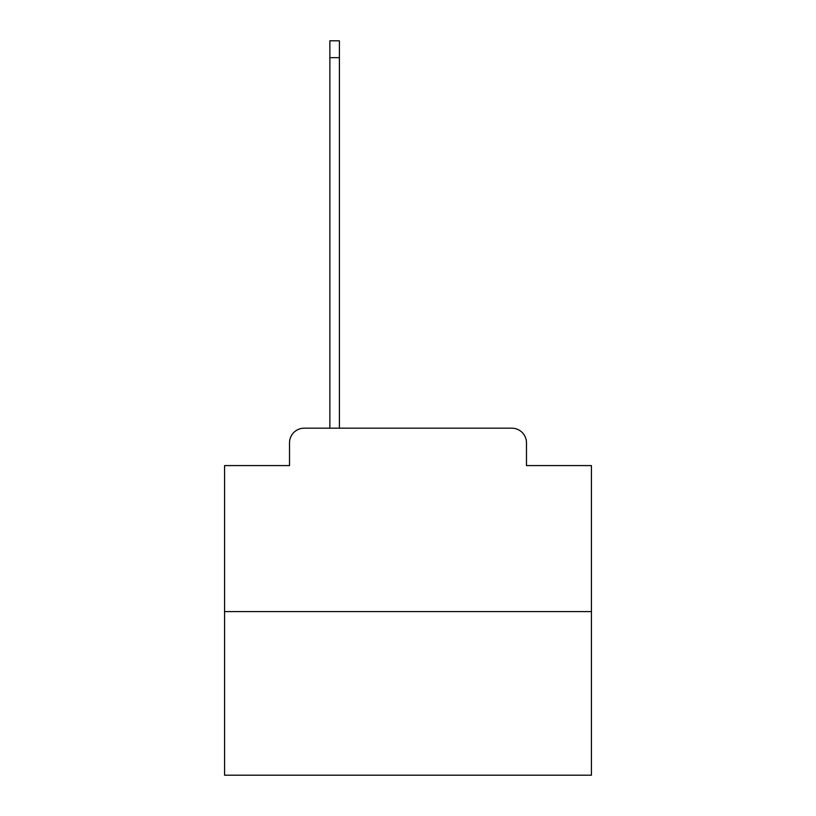 <?xml version="1.0" encoding="UTF-8"?>
<svg xmlns="http://www.w3.org/2000/svg" width="816" height="816" viewBox="0 0 816 816"><rect width="100%" height="100%" fill="white"/><g stroke="black" fill="none" stroke-linecap="round" stroke-linejoin="round"><path stroke-width="1.22" d="M289.517 442.853L289.517 465.589L289.517 442.853A14.678 14.678 0 0 1 304.184 428.176L329.868 428.176L329.868 40.8L339.405 40.8L339.405 428.176L350.778 428.176M591.416 611.592L224.584 611.592L224.584 775.2L591.416 775.2L591.416 465.589L526.483 465.589L526.483 442.853A14.678 14.678 0 0 0 511.816 428.176L304.184 428.176M224.584 611.592L224.584 465.589L289.517 465.589M465.222 428.176L511.816 428.176M526.483 465.589L526.483 442.853M329.868 57.671L339.405 57.671"/></g></svg>
